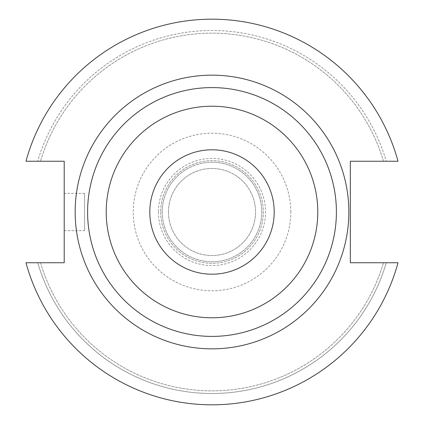 <?xml version="1.0" encoding="UTF-8"?>
<svg xmlns="http://www.w3.org/2000/svg" width="424" height="424" viewBox="0 0 424 424"><rect width="100%" height="100%" fill="white"/><g stroke="black" fill="none" stroke-linecap="round" stroke-linejoin="round"><path stroke-width="0.32" stroke-dasharray="2.12 1.59" d="M274.201 212A62.201 62.201 0 0 1 212 274.201A62.201 62.201 0 0 1 149.799 212A62.201 62.201 0 0 1 212 149.799A62.201 62.201 0 0 1 274.201 212M87.598 212A124.402 124.402 0 0 1 212 87.598A124.402 124.402 0 0 1 336.402 212A124.402 124.402 0 0 1 212 336.402A124.402 124.402 0 0 1 87.598 212M84.588 230.661L84.588 193.339L84.588 230.661L64.21 230.661L64.21 193.339L64.21 230.661M84.588 193.339L64.21 193.339M348.841 212A136.841 136.841 0 0 0 212 75.159A136.841 136.841 0 0 0 75.159 212A136.841 136.841 0 0 0 212 348.841A136.841 136.841 0 0 0 348.841 212A136.841 136.841 0 0 0 212 75.159A136.841 136.841 0 0 0 75.159 212A136.841 136.841 0 0 0 212 348.841A136.841 136.841 0 0 0 348.841 212A136.841 136.841 0 0 0 212 75.159A136.841 136.841 0 0 0 75.159 212A136.841 136.841 0 0 0 212 348.841A136.841 136.841 0 0 0 348.841 212M168.461 212A43.54 43.54 0 0 0 212 255.54A43.54 43.54 0 0 0 255.54 212A43.54 43.54 0 0 0 212 168.461A43.54 43.54 0 0 0 168.461 212A43.54 43.54 0 0 0 212 255.54A43.54 43.54 0 0 0 255.54 212A43.54 43.54 0 0 0 212 168.461A43.54 43.54 0 0 0 168.461 212M162.238 212A49.762 49.762 0 0 0 212 261.762A49.762 49.762 0 0 0 261.762 212A49.762 49.762 0 0 0 212 162.238A49.762 49.762 0 0 0 162.238 212A49.762 49.762 0 0 0 212 261.762A49.762 49.762 0 0 0 261.762 212A49.762 49.762 0 0 0 212 162.238A49.762 49.762 0 0 0 162.238 212M160.696 212A51.304 51.304 0 0 0 212 263.304A51.304 51.304 0 0 0 263.304 212A51.304 51.304 0 0 0 212 160.696A51.304 51.304 0 0 0 160.696 212A51.304 51.304 0 0 0 212 263.304A51.304 51.304 0 0 0 263.304 212A51.304 51.304 0 0 0 212 160.696A51.304 51.304 0 0 0 160.696 212M158.438 212A53.562 53.562 0 0 0 212 265.562A53.562 53.562 0 0 0 265.562 212A53.562 53.562 0 0 0 212 158.438A53.562 53.562 0 0 0 158.438 212M290.784 212A78.785 78.785 0 0 0 212 133.215A78.785 78.785 0 0 0 133.215 212A78.785 78.785 0 0 0 212 290.784A78.785 78.785 0 0 0 290.784 212M25.981 262.758A192.819 192.819 0 0 0 398.019 262.758L350.335 262.758L350.335 161.242L398.019 161.242A192.819 192.819 0 0 0 25.981 161.242L64.21 161.242L64.21 262.758L25.981 262.758A192.819 192.819 0 0 0 398.019 262.758A192.819 192.819 0 0 1 25.981 262.758L37.741 262.758A181.499 181.499 0 0 0 386.259 262.758A181.499 181.499 0 0 1 37.741 262.758L25.981 262.758M386.259 161.242L398.019 161.242L386.259 161.242A181.499 181.499 0 0 0 37.741 161.242A181.499 181.499 0 0 1 386.259 161.242L383.487 161.242L386.259 161.242M40.513 262.758A178.838 178.838 0 0 0 383.487 262.758A178.838 178.838 0 0 1 40.513 262.758L37.741 262.758L40.513 262.758M383.487 161.242A178.838 178.838 0 0 0 40.513 161.242A178.838 178.838 0 0 1 383.487 161.242M398.019 161.242A192.819 192.819 0 0 0 25.981 161.242A192.819 192.819 0 0 1 398.019 161.242"/><path stroke-width="0.64" d="M274.201 212A62.201 62.201 0 0 1 212 274.201A62.201 62.201 0 0 1 149.799 212A62.201 62.201 0 0 1 212 149.799A62.201 62.201 0 0 1 274.201 212M106.212 212A105.788 105.788 0 0 1 212 106.212A105.788 105.788 0 0 1 317.788 212A105.788 105.788 0 0 1 212 317.788A105.788 105.788 0 0 1 106.212 212M87.598 212A124.402 124.402 0 0 1 212 87.598A124.402 124.402 0 0 1 336.402 212A124.402 124.402 0 0 1 212 336.402A124.402 124.402 0 0 1 87.598 212M348.841 212A136.841 136.841 0 0 0 212 75.159A136.841 136.841 0 0 0 75.159 212A136.841 136.841 0 0 0 212 348.841A136.841 136.841 0 0 0 348.841 212M25.981 262.758A192.819 192.819 0 0 0 398.019 262.758L350.335 262.758L350.335 161.242L398.019 161.242A192.819 192.819 0 0 0 25.981 161.242L64.21 161.242L64.21 262.758L25.981 262.758"/></g></svg>
